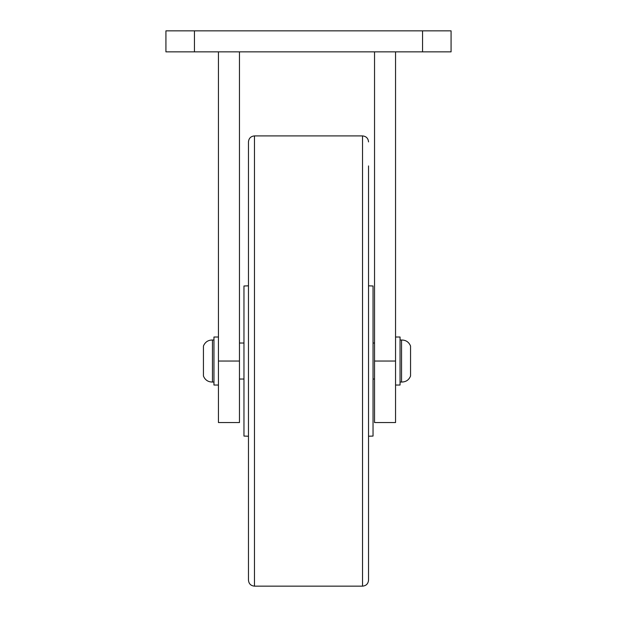 <?xml version="1.0" encoding="UTF-8"?>
<svg xmlns="http://www.w3.org/2000/svg" width="617" height="617" viewBox="0 0 617 617"><rect width="100%" height="100%" fill="white"/><g stroke="black" fill="none" stroke-linecap="round" stroke-linejoin="round"><path stroke-width="0.93" d="M451.073 30.85L451.073 51.859L422.56 51.859L422.56 30.85L451.073 30.85M194.44 30.85L194.44 51.859L165.927 51.859L165.927 30.85L422.56 30.85M194.44 51.859L422.56 51.859M218.449 361.03L239.465 361.03L239.465 422.56L218.449 422.56L218.449 51.859M239.465 361.03L239.465 51.859M395.543 51.859L395.543 422.56L374.534 422.56L374.534 51.859M212.449 361.03L212.449 340.013C208.114 340.021 205.114 342.026 203.44 346.021L203.44 376.038C205.114 380.033 208.114 382.031 212.449 382.039L212.449 361.03M218.449 385.039L213.952 385.039L213.952 337.013L218.449 337.013M401.551 340.013L401.551 382.039C405.878 382.031 408.886 380.033 410.552 376.038L410.552 346.021C408.886 342.026 405.878 340.021 401.551 340.013L400.047 340.013M395.543 337.013L400.047 337.013L400.047 385.039L395.543 385.039M368.534 165.927L368.534 580.15C368.179 583.79 366.174 585.795 362.526 586.15L362.526 135.91C366.174 136.264 368.179 138.262 368.534 141.91M254.474 586.15C250.826 585.795 248.821 583.79 248.466 580.15L248.466 141.91C248.821 138.262 250.826 136.264 254.474 135.91L254.474 586.15L362.526 586.15M248.466 361.03L248.466 556.133L248.466 361.03M248.466 285.833L243.962 285.987L243.962 436.072L248.466 436.227M368.534 285.833L373.038 285.987L373.038 436.072L368.534 436.227M395.543 361.03L374.534 361.03M213.952 340.013L212.449 340.013M374.534 343.021L373.038 343.021M243.962 343.021L239.465 343.021M374.534 379.039L373.038 379.039M243.962 379.039L239.465 379.039M213.952 382.039L212.449 382.039M400.047 382.039L401.551 382.039M254.474 135.91L362.526 135.91"/></g></svg>
